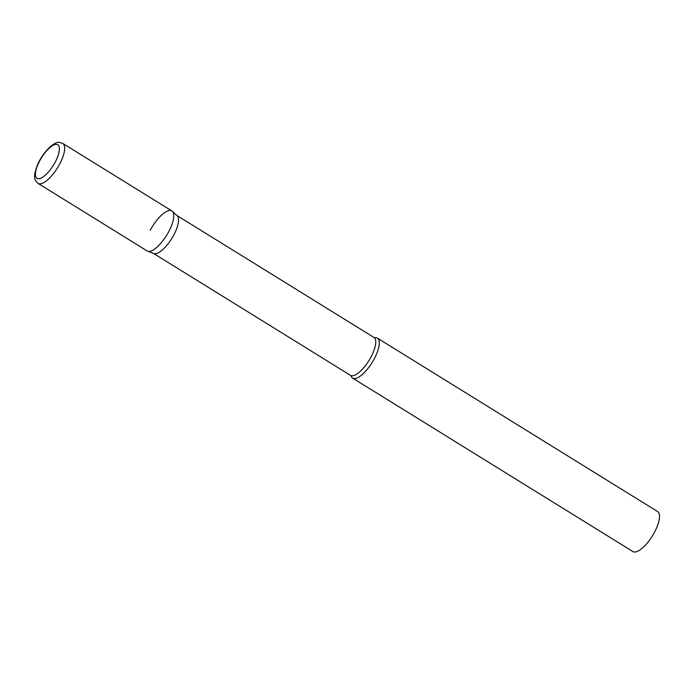 <?xml version="1.0" encoding="UTF-8"?>
<svg xmlns="http://www.w3.org/2000/svg" width="694" height="694" viewBox="0 0 694 694"><rect width="100%" height="100%" fill="white"/><g stroke="black" fill="none" stroke-linecap="round" stroke-linejoin="round"><path stroke-width="1.04" d="M38.031 183.398L147.128 250.924A23.509 8.371 -58.2 0 0 148.672 251.393A23.509 8.371 -58.2 0 0 167.748 233.453A23.509 8.371 -58.2 0 0 171.878 210.933L62.772 143.415L59.753 142.461C55.277 140.891 43.974 150.433 37.736 164.261C33.06 176.684 33.85 179.607 38.031 183.398A23.509 8.371 -58.2 0 0 39.567 183.867A23.509 8.371 -58.2 0 0 58.643 165.927A23.509 8.371 -58.2 0 0 62.772 143.415M172.329 211.28L177.17 215.713A22.286 7.938 121.8 0 1 173.821 234.919A22.286 7.938 121.8 0 1 153.764 253.527L147.64 251.176A23.509 8.371 121.8 0 0 168.798 231.544A23.509 8.371 121.8 0 0 172.329 211.28A23.509 8.371 121.8 0 0 150.208 230.313M374.734 337.709A23.509 8.371 121.8 0 1 377.38 338.117A23.509 8.371 121.8 0 1 374.3 358.729A23.509 8.371 121.8 0 1 352.63 378.109A23.509 8.371 121.8 0 1 351.086 375.922L351.06 375.836M377.38 338.117L657.6 511.547A23.509 8.371 121.8 0 1 654.529 532.159A23.509 8.371 121.8 0 1 632.859 551.539L352.63 378.109M38.309 178.748A19.753 7.035 -58.2 0 0 55.216 162.075A19.753 7.035 -58.2 0 0 56.518 144.369A19.753 7.035 -58.2 0 0 39.601 161.043A19.753 7.035 -58.2 0 0 38.309 178.748M176.97 215.53L373.945 337.431A22.286 7.938 121.8 0 1 371.03 356.968A22.286 7.938 121.8 0 1 350.487 375.341L351.095 375.94M373.945 337.431L374.647 337.726M153.513 253.431L350.487 375.341"/></g></svg>
